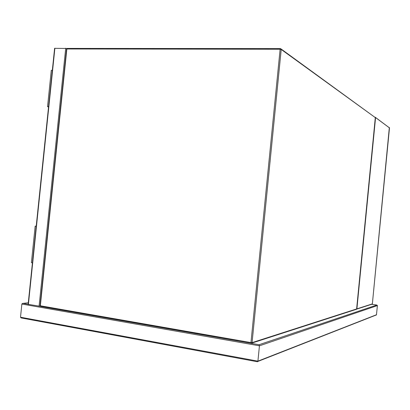 <?xml version="1.0" encoding="UTF-8"?>
<svg xmlns="http://www.w3.org/2000/svg" width="410" height="410" viewBox="0 0 410 410"><rect width="100%" height="100%" fill="white"/><g stroke="black" fill="none" stroke-linecap="round" stroke-linejoin="round"><path stroke-width="0.61" d="M40.359 306.332L28.131 304.317L54.607 48.318L66.948 48.493M375.55 117.783L356.9 308.863L372.362 303.887L389.49 127.884L375.16 117.188L375.299 117.644M356.9 308.863L356.341 309.376M47.545 106.615L51.296 70.341L52.337 70.248M48.539 106.974L47.539 106.667L48.575 106.631M48.549 106.872L48.098 106.728L48.57 106.697M36.208 226.207L35.742 226.192L36.203 226.269M36.213 226.166L35.183 226.141L36.198 226.294M35.178 226.156L31.401 262.666L32.416 262.877M28.29 302.78L22.396 303.456L21.868 304.035L20.505 317.217L21.1 317.919L257.541 361.774L21.1 317.919M356.034 309.427L251.094 343.324L259.048 344.718L259.438 345.814L257.916 361.154L257.541 361.774M259.048 344.718L376.836 305.035L377.405 305.578L376.452 314.916L257.849 361.446M375.847 315.208L376.452 314.916M67.378 48.421L280.358 48.605L67.378 48.421M280.132 49.231L66.85 48.969L40.344 305.778L250.966 342.601L280.132 49.231L281.209 49.441L252.073 342.632L356.628 308.955L375.304 117.603L281.209 49.441L280.583 48.611L280.132 49.231M40.175 306.142L251.094 343.324L252.073 342.632L250.966 342.601L251.094 343.324L40.58 306.434L40.072 305.655L66.553 49.067L67.368 48.416M356.628 308.925L375.314 117.614L281.142 49.01M28.392 304.435L54.889 48.226M39.073 306.311L65.713 48.231M389.485 127.915L375.437 117.455M372.362 303.861L389.341 127.484M356.777 309.099L371.88 304.22M23.016 303.354L28.136 304.251M376.836 305.035L371.639 304.297M20.505 317.217L257.916 361.154L376.513 314.731M377.405 305.578L259.438 345.814L21.868 304.035M40.067 305.691L40.58 306.434M67.137 48.426L66.563 49.015"/></g></svg>
